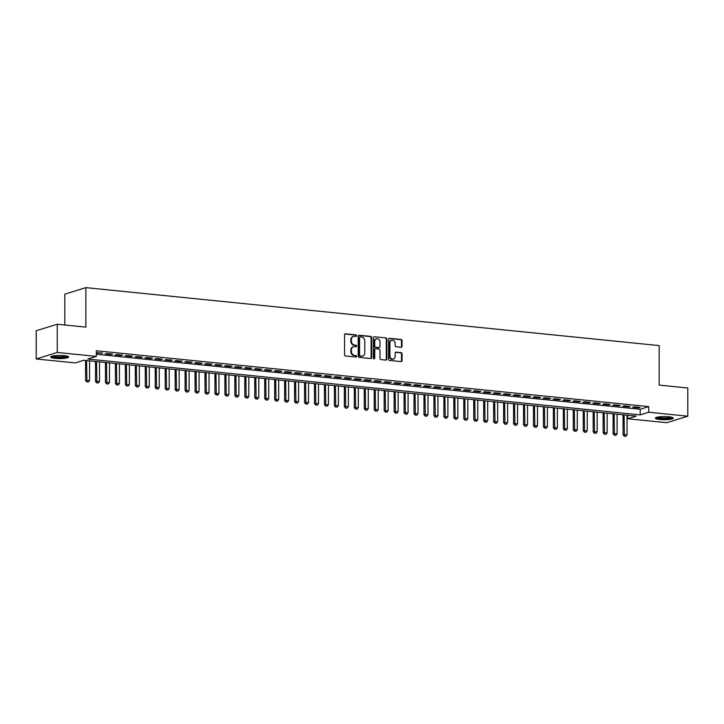 <?xml version="1.0" encoding="UTF-8"?>
<svg xmlns="http://www.w3.org/2000/svg" width="724" height="724" viewBox="0 0 724 724"><rect width="100%" height="100%" fill="white"/><g stroke="black" fill="none" stroke-linecap="round" stroke-linejoin="round"><path stroke-width="1.09" d="M356.606 335.737A0.787 0.67 72.8 0 0 355.918 334.895L345.538 333.845A1.122 0.959 72.8 0 0 344.561 334.859L344.561 354.796A1.122 0.959 72.8 0 0 345.538 356L355.918 357.05A0.787 0.67 72.8 0 0 355.918 355.502L354.579 355.366A3.602 3.077 72.8 0 1 351.448 351.502L351.448 349.837A3.602 3.077 72.8 0 1 353.511 346.715A3.602 3.077 72.8 0 1 354.579 346.615L355.918 346.751A0.787 0.67 72.8 0 0 355.918 345.194L354.579 345.058A3.602 3.077 72.8 0 1 351.448 341.203L351.448 339.538A3.602 3.077 72.8 0 1 353.511 336.416A3.602 3.077 72.8 0 1 354.579 336.307L355.918 336.443A0.787 0.67 72.8 0 0 356.606 335.737M355.837 336.443A0.787 0.67 72.8 0 0 355.348 335.076L344.968 334.026A1.122 0.959 72.8 0 0 344.941 334.017M355.837 357.041A0.787 0.67 72.8 0 0 355.348 355.674L354.579 355.366M355.837 346.742A0.787 0.67 72.8 0 0 355.348 345.375L354.579 345.058M659.899 419.522A8.941 1.584 0 0 1 655.392 418.146A8.941 1.584 0 0 1 668.768 416.771A8.941 1.584 0 0 1 673.275 418.146A8.941 1.584 0 0 1 659.899 419.522M55.232 358.389A8.941 1.584 0 0 1 50.725 357.013A8.941 1.584 0 0 1 64.101 355.647A8.941 1.584 0 0 1 68.608 357.013A8.941 1.584 0 0 1 55.232 358.389M401.078 347.267A1.122 0.959 72.8 0 0 402.055 346.262L402.055 340.669A1.122 0.959 72.8 0 0 401.078 339.466L389.548 338.298A1.122 0.959 72.8 0 0 388.571 339.303L388.571 359.24A1.122 0.959 72.8 0 0 389.548 360.452L401.078 361.611A1.122 0.959 72.8 0 0 402.055 360.606L402.055 353.846A1.122 0.959 72.8 0 0 401.078 352.642L396.146 352.145A1.122 0.959 72.8 0 0 395.168 353.149L395.168 356.507A3.014 2.57 72.8 0 1 389.946 355.973L389.946 342.85A3.014 2.57 72.8 0 1 395.168 343.375L395.168 345.565A1.122 0.959 72.8 0 0 396.146 346.769L401.078 347.267M36.2 358.968L36.2 330.75L57.25 324.243L85.866 327.13L85.866 287.636L659.184 345.601L659.184 385.096L687.8 387.992L687.8 416.2L666.75 422.707L627.681 418.762L636.215 416.119L83.803 360.271L75.269 362.914L36.2 358.968L57.25 352.452L96.319 356.407L87.785 359.041L640.197 414.888L648.731 412.246L687.8 416.2M57.25 324.243L57.25 352.452M96.319 354.262L640.197 409.25L648.731 406.607L96.319 350.76L96.319 356.407M648.731 406.607L648.731 412.246M371.674 337.592A1.122 0.959 72.8 0 0 370.697 336.389L359.167 335.221A1.122 0.959 72.8 0 0 358.19 336.235L358.19 356.172A1.122 0.959 72.8 0 0 359.167 357.375L370.697 358.543A1.122 0.959 72.8 0 0 371.674 357.538L371.674 337.592L371.104 337.773A1.122 0.959 72.8 0 0 370.127 336.57L358.597 335.402A1.122 0.959 72.8 0 0 358.57 335.402M374.362 336.76L385.892 337.927A1.122 0.959 72.8 0 1 386.86 339.131L386.86 359.068A1.122 0.959 72.8 0 1 385.892 360.081L380.951 359.584A1.122 0.959 72.8 0 1 379.973 358.371L379.973 350.289A1.122 0.959 72.8 0 0 378.996 349.086L375.729 348.751A1.122 0.959 72.8 0 0 374.751 349.755L374.751 358.181A0.787 0.67 72.8 0 1 373.385 358.036L373.385 337.773A1.122 0.959 72.8 0 1 374.362 336.76L385.892 337.927M96.319 353.041L102.645 353.095L96.319 352.597M112.6 354.099L106.627 353.493L105.206 353.936L111.179 354.543L112.6 354.099M122.555 355.104L116.582 354.498L115.161 354.941L121.134 355.547L122.555 355.104M132.51 356.108L126.537 355.511L125.116 355.946L131.08 356.552L132.51 356.108M142.456 357.122L136.492 356.516L135.062 356.95L141.035 357.556L142.456 357.122M152.411 358.127L146.438 357.52L145.017 357.964L150.99 358.561L152.411 358.127M162.366 359.131L156.393 358.525L154.972 358.968L160.945 359.575L162.366 359.131M172.321 360.136L166.348 359.529L164.927 359.973L170.9 360.579L172.321 360.136M182.276 361.14L176.303 360.543L174.882 360.977L180.855 361.584L182.276 361.14M192.231 362.145L186.258 361.548L184.828 361.982L190.801 362.588L192.231 362.145M202.177 363.158L196.204 362.552L194.783 362.996L200.756 363.593L202.177 363.158M212.132 364.163L206.159 363.557L204.738 364L210.711 364.597L212.132 364.163M222.087 365.168L216.114 364.561L214.693 365.005L220.666 365.611L222.087 365.168M232.042 366.172L226.069 365.575L224.648 366.009L230.621 366.616L232.042 366.172M241.997 367.177L236.024 366.579L234.603 367.014L240.567 367.62L241.997 367.177M251.943 368.19L245.979 367.584L244.549 368.027L250.522 368.625L251.943 368.19M261.898 369.195L255.925 368.588L254.504 369.032L260.477 369.629L261.898 369.195M271.853 370.199L265.88 369.593L264.459 370.036L270.432 370.643L271.853 370.199M281.808 371.204L275.835 370.598L274.414 371.041L280.387 371.647L281.808 371.204M291.763 372.208L285.79 371.611L284.369 372.046L290.342 372.652L291.763 372.208M301.718 373.222L295.745 372.616L294.315 373.05L300.288 373.656L301.718 373.222M311.664 374.227L305.7 373.62L304.27 374.064L310.243 374.661L311.664 374.227M321.619 375.231L315.646 374.625L314.225 375.068L320.198 375.675L321.619 375.231M331.574 376.236L325.601 375.629L324.18 376.073L330.153 376.679L331.574 376.236M341.529 377.24L335.556 376.643L334.135 377.077L340.108 377.684L341.529 377.24M351.484 378.254L345.511 377.647L344.09 378.082L350.054 378.688L351.484 378.254M361.43 379.258L355.466 378.652L354.036 379.095L360.009 379.693L361.43 379.258M371.385 380.263L365.412 379.657L363.991 380.1L369.964 380.697L371.385 380.263M381.34 381.267L375.367 380.661L373.946 381.105L379.919 381.711L381.34 381.267M391.295 382.272L385.322 381.675L383.901 382.109L389.874 382.715L391.295 382.272M401.25 383.277L395.277 382.679L393.856 383.114L399.829 383.72L401.25 383.277M411.205 384.29L405.232 383.684L403.811 384.127L409.775 384.725L411.205 384.29M421.151 385.295L415.187 384.688L413.757 385.132L419.73 385.729L421.151 385.295M431.106 386.299L425.133 385.693L423.712 386.136L429.685 386.743L431.106 386.299M441.061 387.304L435.088 386.697L433.667 387.141L439.64 387.747L441.061 387.304M451.016 388.308L445.043 387.711L443.622 388.145L449.595 388.752L451.016 388.308M460.971 389.322L454.998 388.716L453.577 389.15L459.541 389.756L460.971 389.322M470.926 390.327L464.953 389.72L463.523 390.164L469.496 390.761L470.926 390.327M480.872 391.331L474.899 390.725L473.478 391.168L479.451 391.774L480.872 391.331M490.827 392.336L484.854 391.729L483.433 392.173L489.406 392.779L490.827 392.336M500.782 393.34L494.809 392.743L493.388 393.177L499.361 393.784L500.782 393.34M510.737 394.354L504.764 393.747L503.343 394.182L509.316 394.788L510.737 394.354M520.692 395.358L514.719 394.752L513.298 395.195L519.262 395.793L520.692 395.358M530.638 396.363L524.674 395.757L523.244 396.2L529.217 396.806L530.638 396.363M540.593 397.367L534.62 396.761L533.199 397.204L539.172 397.811L540.593 397.367M550.548 398.372L544.575 397.775L543.154 398.209L549.127 398.815L550.548 398.372M560.503 399.377L554.53 398.779L553.109 399.214L559.082 399.82L560.503 399.377M570.458 400.39L564.485 399.784L563.064 400.227L569.037 400.825L570.458 400.39M580.413 401.395L574.44 400.788L573.01 401.232L578.983 401.829L580.413 401.395M590.359 402.399L584.386 401.793L582.965 402.236L588.938 402.843L590.359 402.399M600.314 403.404L594.341 402.797L592.92 403.241L598.893 403.847L600.314 403.404M610.269 404.408L604.296 403.811L602.875 404.245L608.848 404.852L610.269 404.408M620.224 405.422L614.251 404.816L612.83 405.25L618.803 405.856L620.224 405.422M630.179 406.426L624.206 405.82L622.785 406.264L628.749 406.861L630.179 406.426M632.731 407.268L638.704 407.874L640.125 407.431L634.161 406.825L632.731 407.268M85.866 287.636L64.816 294.152L64.816 325.004M627.681 415.259L627.681 418.762M640.197 409.25L640.197 414.888M101.224 353.529L101.224 352.95M111.179 354.543L111.179 353.955M121.134 355.547L121.134 354.959M131.08 356.552L131.08 355.964M141.035 357.556L141.035 356.977M150.99 358.561L150.99 357.982M160.945 359.575L160.945 358.986M170.9 360.579L170.9 359.991M180.855 361.584L180.855 360.995M190.801 362.588L190.801 362.009M200.756 363.593L200.756 363.014M210.711 364.597L210.711 364.018M220.666 365.611L220.666 365.023M230.621 366.616L230.621 366.027M240.567 367.62L240.567 367.041M250.522 368.625L250.522 368.045M260.477 369.629L260.477 369.05M270.432 370.643L270.432 370.055M280.387 371.647L280.387 371.059M290.342 372.652L290.342 372.064M300.288 373.656L300.288 373.077M310.243 374.661L310.243 374.082M320.198 375.675L320.198 375.086M330.153 376.679L330.153 376.091M340.108 377.684L340.108 377.095M350.054 378.688L350.054 378.109M360.009 379.693L360.009 379.114M369.964 380.697L369.964 380.118M379.919 381.711L379.919 381.123M389.874 382.715L389.874 382.127M399.829 383.72L399.829 383.141M409.775 384.725L409.775 384.145M419.73 385.729L419.73 385.15M429.685 386.743L429.685 386.154M439.64 387.747L439.64 387.159M449.595 388.752L449.595 388.164M459.541 389.756L459.541 389.177M469.496 390.761L469.496 390.182M479.451 391.774L479.451 391.186M489.406 392.779L489.406 392.191M499.361 393.784L499.361 393.195M509.316 394.788L509.316 394.209M519.262 395.793L519.262 395.214M529.217 396.806L529.217 396.218M539.172 397.811L539.172 397.223M549.127 398.815L549.127 398.227M559.082 399.82L559.082 399.241M569.037 400.825L569.037 400.245M578.983 401.829L578.983 401.25M588.938 402.843L588.938 402.254M598.893 403.847L598.893 403.259M608.848 404.852L608.848 404.264M618.803 405.856L618.803 405.277M628.749 406.861L628.749 406.282M638.704 407.874L638.704 407.286M353.511 336.416L352.941 336.588A3.602 3.077 72.8 0 0 350.878 339.719L351.448 339.538M354.009 345.239A3.602 3.077 72.8 0 1 350.878 341.375L350.878 339.719M353.511 346.715L352.941 346.896A3.602 3.077 72.8 0 0 350.878 350.018L351.448 349.837M354.009 355.538A3.602 3.077 72.8 0 1 350.878 351.674L350.878 350.018M370.724 358.543A1.122 0.959 72.8 0 0 371.104 357.71L371.104 337.773M360.244 336.886A0.787 0.67 72.8 0 0 359.557 337.592L359.557 355.095A0.787 0.67 72.8 0 0 360.244 355.937L361.656 356.081A3.602 3.077 72.8 0 0 362.724 355.973A3.602 3.077 72.8 0 0 364.787 352.85L364.787 340.886A3.602 3.077 72.8 0 0 361.656 337.031L360.244 336.886M359.674 337.058A0.787 0.67 72.8 0 0 358.986 337.764L359.557 337.592M362.724 355.973L362.154 356.154A3.602 3.077 72.8 0 1 361.086 356.253L359.674 356.108A0.787 0.67 72.8 0 1 358.986 355.267L358.986 337.764M385.919 360.081A1.122 0.959 72.8 0 0 386.299 359.249L386.299 339.312A1.122 0.959 72.8 0 0 385.322 338.099M375.394 348.787L374.824 348.959A1.122 0.959 72.8 0 0 374.181 349.936L374.181 358.353L374.751 358.181M373.991 358.869A0.787 0.67 72.8 0 0 374.181 358.353M379.973 341.9A3.014 2.57 72.8 0 0 374.751 341.366L374.751 345.991A1.122 0.959 72.8 0 0 375.729 347.203L378.996 347.529A1.122 0.959 72.8 0 0 379.973 346.524L379.973 341.9M376.471 338.76L375.901 338.932A3.014 2.57 72.8 0 0 374.181 341.547L374.751 341.366M379.331 347.502L378.761 347.674A1.122 0.959 72.8 0 1 378.435 347.71L375.159 347.375A1.122 0.959 72.8 0 1 374.181 346.172L374.181 341.547M391.666 340.235L391.096 340.416A3.014 2.57 72.8 0 0 389.376 343.022L389.946 342.85M393.449 359.113L392.879 359.294A3.014 2.57 72.8 0 1 389.376 356.154L389.376 343.022M401.114 361.62A1.122 0.959 72.8 0 0 401.485 360.778L401.485 354.027A1.122 0.959 72.8 0 0 400.508 352.814L395.576 352.317A1.122 0.959 72.8 0 0 395.548 352.317M401.114 347.276A1.122 0.959 72.8 0 0 401.485 346.434L401.485 340.841A1.122 0.959 72.8 0 0 400.508 339.637L388.978 338.47A1.122 0.959 72.8 0 0 388.951 338.47L389.548 338.298M85.568 360.452L85.568 380.462L89.577 380.444L89.577 360.86M86.735 381.874L88.4 381.973L86.735 381.874L85.568 380.462M86.59 360.552L86.907 381.82M89.577 380.444L88.4 381.973M67.386 356.217A7.738 1.367 0 0 1 55.829 357.303A7.738 1.367 0 0 1 51.947 356.217M52.924 355.982A7.168 1.267 180 0 0 56.11 356.651A7.168 1.267 180 0 0 66.409 355.982M51.123 356.552A8.887 1.575 180 0 0 55.259 357.475A8.887 1.575 180 0 0 68.21 356.552M655.79 417.676A8.887 1.575 180 0 0 664.333 418.816A8.887 1.575 180 0 0 672.877 417.676M672.053 417.35A7.738 1.367 0 0 1 664.333 418.617A7.738 1.367 0 0 1 656.614 417.35M657.591 417.105A7.168 1.267 180 0 0 664.333 417.947A7.168 1.267 180 0 0 671.076 417.105M95.514 361.457L95.514 381.467L99.523 381.458L99.523 361.864M96.69 382.878L98.355 382.978L96.69 382.878L95.514 381.467M96.545 361.566L96.862 382.824M99.523 381.458L98.355 382.978M105.469 362.462L105.469 382.471L109.478 382.462L109.478 362.869M106.645 383.883L108.31 383.982L106.645 383.883L105.469 382.471M106.491 362.57L106.817 383.829M109.478 382.462L108.31 383.982M115.424 363.475L115.424 383.485L119.433 383.467L119.433 363.873M116.6 384.887L118.256 384.987L116.6 384.887L115.424 383.485M116.446 363.575L116.772 384.842M119.433 383.467L118.256 384.987M125.379 364.48L125.379 384.489L129.388 384.471L129.388 364.887M126.546 385.901L128.211 385.992L126.546 385.901L125.379 384.489M126.401 364.579L126.718 385.847M129.388 384.471L128.211 385.992M135.334 365.484L135.334 385.494L139.343 385.476L139.343 365.892M136.501 386.906L138.166 387.005L136.501 386.906L135.334 385.494M136.356 365.584L136.673 386.851M139.343 385.476L138.166 387.005M145.28 366.489L145.28 386.498L149.298 386.48L149.298 366.896M146.456 387.91L148.121 388.01L146.456 387.91L145.28 386.498M146.311 366.597L146.628 387.856M149.298 386.48L148.121 388.01M155.235 367.493L155.235 387.503L159.244 387.494L159.244 367.901M156.411 388.915L158.076 389.014L156.411 388.915L155.235 387.503M156.257 367.602L156.583 388.86M159.244 387.494L158.076 389.014M165.19 368.507L165.19 388.507L169.199 388.498L169.199 368.905M166.366 389.919L168.031 390.019L166.366 389.919L165.19 388.507M166.212 368.607L166.538 389.874M169.199 388.498L168.031 390.019M175.145 369.512L175.145 389.521L179.154 389.503L179.154 369.919M176.321 390.933L177.977 391.023L176.321 390.933L175.145 389.521M176.167 369.611L176.484 390.879M179.154 389.503L177.977 391.023M185.1 370.516L185.1 390.526L189.109 390.507L189.109 370.923M186.267 391.937L187.932 392.037L186.267 391.937L185.1 390.526M186.122 370.616L186.439 391.883M189.109 390.507L187.932 392.037M195.055 371.521L195.055 391.53L199.064 391.512L199.064 371.928M196.222 392.942L197.887 393.042L196.222 392.942L195.055 391.53M196.077 371.629L196.394 392.888M199.064 391.512L197.887 393.042M205.001 372.525L205.001 392.535L209.019 392.526L209.019 372.932M206.177 393.947L207.842 394.046L206.177 393.947L205.001 392.535M206.032 372.634L206.349 393.892M209.019 392.526L207.842 394.046M214.956 373.53L214.956 393.539L218.965 393.53L218.965 373.937M216.132 394.951L217.797 395.051L216.132 394.951L214.956 393.539M215.978 373.638L216.304 394.897M218.965 393.53L217.797 395.051M224.911 374.543L224.911 394.553L228.92 394.535L228.92 374.942M226.087 395.956L227.743 396.055L226.087 395.956L224.911 394.553M225.933 374.643L226.259 395.91M228.92 394.535L227.743 396.055M234.866 375.548L234.866 395.557L238.875 395.539L238.875 375.955M236.033 396.969L237.698 397.06L236.033 396.969L234.866 395.557M235.888 375.647L236.205 396.915M238.875 395.539L237.698 397.06M244.821 376.552L244.821 396.562L248.83 396.544L248.83 376.96M245.988 397.974L247.653 398.073L245.988 397.974L244.821 396.562M245.843 376.652L246.16 397.919M248.83 396.544L247.653 398.073M254.767 377.557L254.767 397.567L258.785 397.557L258.785 377.964M255.943 398.978L257.608 399.078L255.943 398.978L254.767 397.567M255.798 377.666L256.115 398.924M258.785 397.557L257.608 399.078M264.722 378.562L264.722 398.571L268.731 398.562L268.731 378.969M265.898 399.983L267.563 400.082L265.898 399.983L264.722 398.571M265.744 378.67L266.07 399.929M268.731 398.562L267.563 400.082M274.677 379.575L274.677 399.585L278.686 399.567L278.686 379.973M275.853 400.987L277.518 401.087L275.853 400.987L274.677 399.585M275.699 379.675L276.025 400.942M278.686 399.567L277.518 401.087M284.632 380.58L284.632 400.589L288.641 400.571L288.641 380.987M285.808 402.001L287.464 402.091L285.808 402.001L284.632 400.589M285.654 380.679L285.971 401.947M288.641 400.571L287.464 402.091M294.587 381.584L294.587 401.594L298.596 401.576L298.596 381.991M295.754 403.006L297.419 403.105L295.754 403.006L294.587 401.594M295.609 381.684L295.926 402.951M298.596 401.576L297.419 403.105M304.542 382.589L304.542 402.598L308.551 402.58L308.551 382.996M305.709 404.01L307.374 404.11L305.709 404.01L304.542 402.598M305.564 382.697L305.881 403.956M308.551 402.58L307.374 404.11M314.488 383.593L314.488 403.603L318.506 403.594L318.506 384.001M315.664 405.015L317.329 405.114L315.664 405.015L314.488 403.603M315.519 383.702L315.836 404.96M318.506 403.594L317.329 405.114M324.442 384.607L324.442 404.607L328.452 404.598L328.452 385.005M325.619 406.019L327.284 406.119L325.619 406.019L324.442 404.607M325.465 384.706L325.791 405.974M328.452 404.598L327.284 406.119M334.398 385.611L334.398 405.621L338.407 405.603L338.407 386.019M335.574 407.033L337.239 407.123L335.574 407.033L334.398 405.621M335.42 385.711L335.746 406.978M338.407 405.603L337.239 407.123M344.353 386.616L344.353 406.626L348.362 406.607L348.362 387.023M345.52 408.037L347.185 408.137L345.52 408.037L344.353 406.626M345.375 386.716L345.692 407.983M348.362 406.607L347.185 408.137M354.308 387.621L354.308 407.63L358.317 407.612L358.317 388.028M355.475 409.042L357.14 409.141L355.475 409.042L354.308 407.63M355.33 387.729L355.647 408.988M358.317 407.612L357.14 409.141M364.253 388.625L364.253 408.635L368.272 408.626L368.272 389.032M365.43 410.046L367.095 410.146L365.43 410.046L364.253 408.635M365.285 388.734L365.602 409.992M368.272 408.626L367.095 410.146M374.208 389.63L374.208 409.639L378.218 409.63L378.218 390.037M375.385 411.051L377.05 411.151L375.385 411.051L374.208 409.639M375.231 389.738L375.557 410.997M378.218 409.63L377.05 411.151M384.163 390.643L384.163 410.653L388.173 410.635L388.173 391.041M385.34 412.056L387.005 412.155L385.34 412.056L384.163 410.653M385.186 390.743L385.512 412.01M388.173 410.635L387.005 412.155M394.118 391.648L394.118 411.657L398.128 411.639L398.128 392.055M395.295 413.069L396.951 413.169L395.295 413.069L394.118 411.657M395.141 391.747L395.458 413.015M398.128 411.639L396.951 413.169M404.073 392.652L404.073 412.662L408.083 412.644L408.083 393.06M405.241 414.074L406.906 414.173L405.241 414.074L404.073 412.662M405.096 392.761L405.413 414.019M408.083 412.644L406.906 414.173M414.028 393.657L414.028 413.666L418.038 413.657L418.038 394.064M415.196 415.078L416.861 415.178L415.196 415.078L414.028 413.666M415.051 393.766L415.368 415.024M418.038 413.657L416.861 415.178M423.974 394.661L423.974 414.671L427.993 414.662L427.993 395.069M425.151 416.083L426.816 416.182L425.151 416.083L423.974 414.671M425.006 394.77L425.323 416.029M427.993 414.662L426.816 416.182M433.929 395.675L433.929 415.685L437.939 415.667L437.939 396.073M435.106 417.087L436.771 417.187L435.106 417.087L433.929 415.685M434.952 395.775L435.278 417.042M437.939 415.667L436.771 417.187M443.884 396.68L443.884 416.689L447.894 416.671L447.894 397.087M445.061 418.101L446.726 418.191L445.061 418.101L443.884 416.689M444.907 396.779L445.233 418.047M447.894 416.671L446.726 418.191M453.839 397.684L453.839 417.694L457.849 417.676L457.849 398.091M455.016 419.106L456.672 419.205L455.016 419.106L453.839 417.694M454.862 397.784L455.179 419.051M457.849 417.676L456.672 419.205M463.794 398.689L463.794 418.698L467.804 418.68L467.804 399.096M464.962 420.11L466.627 420.21L464.962 420.11L463.794 418.698M464.817 398.797L465.134 420.056M467.804 418.68L466.627 420.21M473.74 399.693L473.74 419.703L477.759 419.694L477.759 400.101M474.917 421.115L476.582 421.214L474.917 421.115L473.74 419.703M474.772 399.802L475.089 421.06M477.759 419.694L476.582 421.214M483.695 400.707L483.695 420.716L487.704 420.698L487.704 401.105M484.872 422.119L486.537 422.219L484.872 422.119L483.695 420.716M484.718 400.806L485.044 422.074M487.704 420.698L486.537 422.219M493.65 401.711L493.65 421.721L497.659 421.703L497.659 402.119M494.827 423.133L496.492 423.223L494.827 423.133L493.65 421.721M494.673 401.811L494.999 423.078M497.659 421.703L496.492 423.223M503.605 402.716L503.605 422.726L507.615 422.707L507.615 403.123M504.782 424.137L506.438 424.237L504.782 424.137L503.605 422.726M504.628 402.816L504.945 424.083M507.615 422.707L506.438 424.237M513.56 403.721L513.56 423.73L517.569 423.712L517.569 404.128M514.728 425.142L516.393 425.241L514.728 425.142L513.56 423.73M514.583 403.829L514.9 425.088M517.569 423.712L516.393 425.241M523.515 404.725L523.515 424.735L527.524 424.726L527.524 405.132M524.683 426.146L526.348 426.246L524.683 426.146L523.515 424.735M524.538 404.834L524.855 426.092M527.524 424.726L526.348 426.246M533.461 405.739L533.461 425.739L537.48 425.73L537.48 406.137M534.638 427.151L536.303 427.251L534.638 427.151L533.461 425.739M534.493 405.838L534.81 427.097M537.48 425.73L536.303 427.251M543.416 406.743L543.416 426.753L547.425 426.735L547.425 407.141M544.593 428.156L546.258 428.255L544.593 428.156L543.416 426.753M544.439 406.843L544.765 428.11M547.425 426.735L546.258 428.255M553.371 407.748L553.371 427.757L557.38 427.739L557.38 408.155M554.548 429.169L556.213 429.269L554.548 429.169L553.371 427.757M554.394 407.847L554.72 429.115M557.38 427.739L556.213 429.269M563.326 408.752L563.326 428.762L567.335 428.744L567.335 409.16M564.503 430.174L566.159 430.273L564.503 430.174L563.326 428.762M564.349 408.861L564.666 430.119M567.335 428.744L566.159 430.273M573.281 409.757L573.281 429.766L577.29 429.757L577.29 410.164M574.449 431.178L576.114 431.278L574.449 431.178L573.281 429.766M574.304 409.865L574.621 431.124M577.29 429.757L576.114 431.278M583.236 410.761L583.236 430.771L587.245 430.762L587.245 411.169M584.404 432.183L586.069 432.282L584.404 432.183L583.236 430.771M584.259 410.87L584.576 432.128M587.245 430.762L586.069 432.282M593.182 411.775L593.182 431.785L597.191 431.766L597.191 412.173M594.359 433.187L596.024 433.287L594.359 433.187L593.182 431.785M594.214 411.875L594.531 433.142M597.191 431.766L596.024 433.287M603.137 412.78L603.137 432.789L607.146 432.771L607.146 413.187M604.314 434.201L605.979 434.291L604.314 434.201L603.137 432.789M604.16 412.879L604.486 434.147M607.146 432.771L605.979 434.291M613.092 413.784L613.092 433.794L617.101 433.776L617.101 414.191M614.269 435.205L615.925 435.305L614.269 435.205L613.092 433.794M614.115 413.884L614.432 435.151M617.101 433.776L615.925 435.305M623.047 414.789L623.047 434.798L627.056 434.78L627.056 415.196M624.215 436.21L625.88 436.31L624.215 436.21L623.047 434.798M624.07 414.897L624.387 436.156M627.056 434.78L625.88 436.31M355.348 335.076L355.918 334.895M355.348 355.674L355.918 355.502M355.348 345.375L355.918 345.194M350.878 341.375L351.448 341.203M350.878 351.674L351.448 351.502M344.968 334.026L345.538 333.845M371.104 357.71L371.674 357.538M358.597 335.402L359.167 335.221M370.127 336.57L370.697 336.389M358.986 355.267L359.557 355.095M359.674 356.108L360.244 355.937M361.086 356.253L361.656 356.081M386.299 339.312L386.86 339.131M386.299 359.249L386.86 359.068M374.181 349.936L374.751 349.755M374.181 346.172L374.751 345.991M375.159 347.375L375.729 347.203M378.435 347.71L378.996 347.529M389.376 356.154L389.946 355.973M395.576 352.317L396.146 352.145M400.508 352.814L401.078 352.642M401.485 354.027L402.055 353.846M401.485 360.778L402.055 360.606M400.508 339.637L401.078 339.466M401.485 340.841L402.055 340.669M401.485 346.434L402.055 346.262M359.439 337.085L360.009 336.904"/></g></svg>
